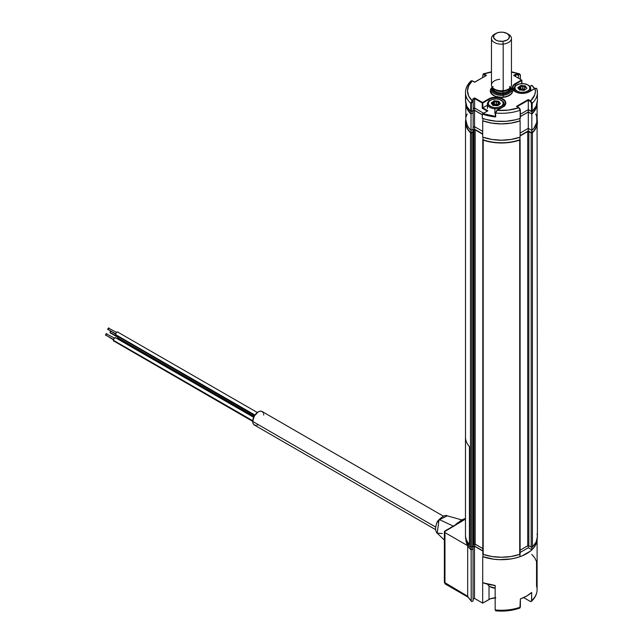 <?xml version="1.0" encoding="UTF-8"?>
<svg xmlns="http://www.w3.org/2000/svg" width="643" height="643" viewBox="0 0 643 643"><rect width="100%" height="100%" fill="white"/><g stroke="black" fill="none" stroke-linecap="round" stroke-linejoin="round"><path stroke-width="0.96" d="M465.508 535.916L465.5 536.503A35.96 20.761 0 0 0 470.475 547.04L470.475 132.771L471.729 132.86A0.796 0.458 180 0 1 470.475 132.771L470.475 547.04A0.796 0.458 0 0 0 471.729 547.137L471.729 132.86L472.967 132.145L472.967 546.421L471.729 547.137L471.729 132.86L473.2 131.823A0.796 0.458 180 0 1 472.967 132.145L472.967 546.421A0.796 0.458 0 0 0 473.2 546.092L473.2 130.569A0.796 0.458 180 0 1 473.433 130.248L473.433 544.517A0.796 0.458 0 0 0 473.2 544.846M473.2 130.569L474.052 129.894L474.052 544.163L473.433 544.517L473.433 130.248L474.052 129.894A0.796 0.458 180 0 1 475.177 129.894L475.177 544.163A0.796 0.458 0 0 0 474.052 544.163L474.052 129.894L475.177 129.894L482.708 134.234L475.177 129.894L475.177 544.163L482.797 548.567L474.92 544.066L474.614 546.124L472.918 547.105M519.954 139.443A0.796 0.458 180 0 1 519.713 140.11L519.713 554.387L510.92 556.525L501.452 557.256L491.991 556.525L483.19 554.387A35.96 20.761 0 0 0 519.713 554.387L519.713 140.11A35.96 20.761 180 0 1 483.19 140.11L483.03 553.663A0.796 0.458 0 0 0 483.19 554.387L483.19 140.11A0.796 0.458 180 0 1 482.949 139.443M519.874 553.663L519.713 554.387A0.796 0.458 0 0 0 520.107 553.985L520.107 139.708M537.106 119.55A35.96 20.761 180 0 1 537.411 122.226A35.96 20.761 180 0 1 532.428 132.771L531.48 132.972L527.983 131.421L520.115 135.914L527.726 131.526L527.726 545.794L520.107 550.199L527.726 545.794L527.726 131.526A0.796 0.458 180 0 1 528.851 131.526L528.851 545.794A0.796 0.458 0 0 0 527.726 545.794L528.851 545.794L528.851 131.526L531.174 132.86L531.174 547.137L528.851 545.794L531.174 547.137A0.796 0.458 0 0 0 532.428 547.04L532.428 132.771A0.796 0.458 180 0 1 531.174 132.86L531.174 547.137L532.428 547.04A35.96 20.761 0 0 0 537.411 536.503L537.09 533.746M537.411 122.226L536.141 127.692L532.428 132.771L532.428 547.04L536.141 541.969L537.411 536.503L537.09 119.469M465.813 119.469L465.813 124.983L466.762 127.692L470.475 132.771A35.96 20.761 180 0 1 465.5 122.226A35.96 20.761 180 0 1 465.797 119.55M465.5 536.503L466.762 541.969L468.329 544.573L470.724 547.193L473.2 546.092M473.264 544.669L474.614 544.034L474.614 546.124L482.797 550.85M483.03 139.386L483.19 140.11L491.991 142.256L501.452 142.987L510.92 142.256L519.713 140.11L519.874 139.386M537.106 103.37A35.654 20.584 180 0 1 531.833 114.084L528.289 112.035L520.348 116.616L528.289 112.035L528.289 128.343L528.289 112.035L531.833 114.084L531.833 130.392L528.289 128.343L520.115 133.061L528.289 128.343L531.833 130.392L534.116 127.877L536.776 122.419L536.76 116.753L535.748 113.98M520.115 137.16L520.115 120.852A35.654 20.584 180 0 1 482.708 120.82L482.708 137.128A35.654 20.584 0 0 0 520.115 137.16L520.115 120.852L511.121 123.118L501.403 123.89L491.686 123.102L482.708 120.82L482.708 137.128L491.686 139.418L501.403 140.206L511.121 139.435L520.115 137.16M474.542 126.671L474.542 110.363L482.314 114.848L474.542 110.363L474.542 126.671L473.135 127.483L474.542 126.671L482.708 131.381L474.542 126.671L473.135 127.483M473.135 111.175L474.542 110.363L473.135 111.175L473.135 129.114L471.014 130.336L471.014 114.028L473.135 112.806L471.014 114.028A35.654 20.584 180 0 1 465.797 103.37M465.797 103.306L465.797 119.614A35.654 20.584 0 0 0 471.014 130.336L471.014 114.028L467.115 108.86L465.797 103.274M537.106 103.306L537.106 119.614A35.654 20.584 0 0 1 531.833 130.392L531.833 114.084L535.772 108.892L537.106 103.274M467.148 114.004L466.135 116.769M465.797 119.59L467.115 125.168L468.755 127.836L471.014 130.336L473.135 129.114M494.105 95.783A0.796 0.458 120 0 0 493.543 95.477A11.188 6.462 0 0 0 508.436 95.96A11.188 6.462 0 0 0 510.912 87.464M529.141 91.885L526.183 92.978L522.357 93.412L518.531 92.978L515.292 91.724L513.13 89.859L512.367 87.649L513.13 85.447L515.292 83.574A9.991 5.763 0 0 0 515.292 91.724L515.292 91.724A9.589 5.538 180 0 1 512.768 87.978A9.589 5.538 180 0 1 515.573 84.064L515.292 83.574L515.573 84.064L521.794 80.471L521.513 79.981L515.292 83.574L521.513 79.981L513.596 75.416L514.167 75.745L515.573 74.926L515.413 74.371L513.596 75.416L515.413 74.371L518.788 74.049L520.235 74.845L520.235 79.25M473.2 99.392L473.2 110.483L473.2 99.392L474.614 98.58L474.614 97.921L472.806 98.974L473.2 99.392L474.614 98.58L482.242 102.984L482.523 102.494L474.614 97.921L474.614 98.58L482.242 102.984L482.242 108.201L487.209 111.07L482.242 108.201L482.242 102.984L489.026 99.392A9.589 5.538 180 0 1 499.474 98.194A9.589 5.538 180 0 1 505.39 103.306C505.302 104.64 504.393 105.886 502.665 107.035L502.585 107.22M516.988 106.73L518.788 107.767A33.958 19.603 180 0 1 497.143 110.363L502.866 107.059A9.991 5.763 0 0 0 502.866 98.901A9.991 5.763 0 0 0 488.736 98.901L482.523 102.494L482.805 107.871L487.41 105.211L482.805 107.871L487.892 110.813L482.805 107.871L482.805 102.984L489.026 99.392A9.589 5.538 180 0 1 498.864 98.057A9.589 5.538 180 0 1 505.302 102.567A9.589 5.538 180 0 1 503.348 106.722M489.026 101.104L488.736 98.901L489.026 101.104M496.372 110.885L495.673 113.031A35.96 20.761 0 0 0 520.163 110.266L520.163 118.425L520.235 110.234M515.292 91.724A9.991 5.763 0 0 0 529.422 91.724L534.855 88.589M515.573 91.885L512.768 87.978A9.589 5.538 180 0 1 515.573 84.064L515.573 85.776L515.573 84.064L521.794 80.471L521.794 83.606L521.513 79.981M536.897 88.871L537.411 92.544A35.96 20.761 180 0 1 532.155 103.346L532.155 111.496A35.96 20.761 0 0 0 537.411 100.694L537.411 92.544A35.96 20.761 180 0 0 536.937 89.208L536.366 88.284L535.466 88.3L529.141 91.828M534.695 88.549A35.96 20.761 0 0 0 531.89 85.406L531.817 85.447A35.558 20.528 180 0 1 534.55 88.63M534.727 88.903L531.817 85.447L529.928 86.54L531.882 85.294L534.735 88.525M513.5 90.751L514.384 89.795M523.627 89.176L522.357 89.104M520.163 74.757L519.665 73.873L511.442 72.177A33.958 19.603 180 0 1 518.788 74.049L519.255 73.857M514.167 75.745L515.573 74.926L515.573 76.557L515.573 74.926L518.403 74.926L518.403 78.189L518.403 74.926L519.512 74.387L520.235 75.175M536.993 103.828A35.558 20.528 0 0 1 531.817 113.988L531.817 111.609L531.817 113.988L528.289 111.954L528.289 109.672L520.348 114.253L528.289 109.672L528.289 100.212L530.813 101.763L531.44 102.824L531.536 111.544L532.155 111.496L532.155 103.346L531.536 103.386L532.155 103.346L530.652 100.919L530.371 101.409L531.536 103.386L531.536 111.544L528.289 109.672L528.289 99.882L517.109 106.666L528.289 100.212L530.371 101.409L534.703 94.891L535.386 91.668L535.137 88.429A33.958 19.603 180 0 1 530.652 100.919L532.131 103.017M532.155 103.346A35.96 20.761 0 0 0 537.411 92.576M536.937 89.208L536.784 88.613M482.387 113.867L487.892 110.813L482.949 113.658L495.343 116.351L495.673 116.946L495.673 113.031L495.673 116.946A35.96 20.761 180 0 1 482.314 114.028L482.314 118.272L486.703 119.63L496.235 121.238L506.17 121.278L515.742 119.751L520.163 118.425L520.163 110.266A35.96 20.761 180 0 1 495.673 113.031L497.143 110.363L508.34 110.106L518.788 107.767L520.163 110.266L519.126 108.04L516.642 106.433L518.989 107.751L520.147 109.35L519.07 107.936L520.348 110.074L520.348 118.232M528.289 99.552L516.425 106.408L528.289 99.552L530.652 100.919L528.289 99.552M465.829 97.865L465.5 100.694A35.96 20.761 0 0 0 470.748 111.496L471.367 111.544L471.367 103.386L470.748 103.346L470.748 111.496L473.2 110.483L471.367 111.544L471.367 103.386L472.806 100.605L472.806 98.974L474.614 97.921L482.523 102.494L490.255 98.186L495.801 97.214L499.627 97.656L502.866 98.901L505.028 100.774L505.792 102.984L504.104 106.183L496.557 110.909M502.665 107.035L496.951 110.339L495.335 112.806L495.335 116.399M495.343 116.351L495.343 116.351A35.558 20.528 180 0 1 482.949 113.658L482.555 113.763M504.659 106.079L503.774 105.122M495.801 104.439L497.071 104.512M482.499 113.787L487.33 111.135M483.536 113.192L474.614 108.04L474.614 98.58L474.614 108.04L473.2 108.852L474.614 108.04L483.536 113.192M465.5 92.544A35.96 20.761 180 0 1 470.748 81.741L471.038 80.93C467.421 84.386 465.572 88.252 465.5 92.544L465.5 100.694L466.834 106.304L470.748 111.496L470.748 103.346A35.96 20.761 180 0 1 465.5 92.544A35.96 20.761 0 0 0 470.748 103.346L471.882 101.168L470.748 103.346L471.367 103.386L473.2 101.023M472.533 81.066L471.038 80.93L472.251 80.905L468.707 85.72L467.493 90.912L468.707 96.104L472.251 100.919A33.958 19.603 180 0 1 472.251 80.905L471.745 80.729M470.748 81.741L471.367 81.701L470.748 81.741M472.452 80.881L474.614 82.135L486.478 75.416L474.614 82.264L472.251 80.905L474.614 82.264L485.915 75.745M482.555 77.546L483.014 74.443L485.795 75.673L483.833 74.54L484.115 74.049L486.478 75.416L484.115 74.049A33.958 19.603 180 0 1 491.461 72.177L483.359 73.841M493.165 86.572A11.188 6.462 0 0 0 493.543 95.477A0.796 0.458 -60 0 1 493.945 95.437C492.241 94.368 491.284 93.082 491.067 91.563M510.711 87.287L512.423 89.65L512.64 90.912L511.788 93.38L507.665 96.281L501.452 97.366L495.239 96.281L491.115 93.38L490.263 90.912L490.48 89.65L492.192 87.287M518.451 74.25A35.96 20.761 180 0 1 519.062 74.443M495.359 116.496L495.673 116.946A35.96 20.761 0 0 1 482.314 114.028L482.314 118.272A35.96 20.761 0 0 0 520.163 118.425L520.348 118.256M520.348 116.536L528.289 111.954L528.289 109.672L532.155 111.496L536.101 106.24L537.403 100.549M495.456 112.967L495.456 116.23M495.673 113.031L496.951 110.339M520.115 135.593L528.289 130.875L528.289 128.343L528.289 130.875L531.817 132.908L531.817 130.376L531.817 132.908A35.558 20.528 0 0 0 537.009 122.226L537.009 121.157M519.954 139.756L519.954 137.216L519.954 139.756A35.558 20.528 0 0 1 482.949 139.756L482.949 137.216L482.949 139.756M482.708 133.913L474.614 129.243L474.614 126.711L474.614 129.243L472.918 130.216M472.918 129.243L472.918 131.847L471.086 132.908L471.086 130.296L472.918 129.243M465.894 121.157L465.894 122.226A35.558 20.528 0 0 0 471.086 132.908L471.086 130.296M519.954 120.836L519.954 118.497L519.954 120.836A35.558 20.528 0 0 1 482.949 120.836L482.949 118.497L482.949 120.836M482.314 114.767L474.614 110.323L474.614 108.04L474.614 110.323L472.918 111.295M472.918 110.644L472.918 112.927L471.086 113.988L471.086 111.609L471.086 113.988A35.558 20.528 0 0 1 465.91 103.828M515.598 85.76L516.241 85.374A7.587 4.38 180 0 1 516.988 84.876A7.587 4.38 180 0 1 527.726 84.876A7.587 4.38 180 0 1 528.474 90.575L529.117 91.499A8.391 4.847 0 0 0 528.289 85.206A8.391 4.847 0 0 0 527.991 85.037A8.391 4.847 180 0 1 530.748 88.63A8.391 4.847 180 0 1 529.117 91.499L529.117 91.499A8.391 4.847 180 0 1 526.995 92.664A8.391 4.847 0 0 0 529.117 91.499L528.474 90.575L524.937 92.094L520.541 92.23L517.856 91.507L515.22 89.465L514.987 86.926L516.241 85.374L519.777 83.855L524.174 83.719L527.959 85.021L529.494 86.483L529.728 89.023L528.474 90.575A7.587 4.38 180 0 1 517.856 91.507A7.587 4.38 180 0 1 516.241 85.374L515.598 85.76A8.391 4.847 180 0 1 516.723 85.037A8.391 4.847 0 0 0 516.425 85.206A8.391 4.847 0 0 0 515.598 85.76A8.391 4.847 0 0 0 517.719 92.664A8.391 4.847 180 0 1 513.966 88.63A8.391 4.847 180 0 1 515.598 85.76M519.319 89.875L524.214 90.422L526.955 88.268L525.419 86.13L525.307 87.552L525.701 87.191L525.098 85.824L520.806 85.487L517.76 87.681L519.303 88.838M519.054 88.758L517.945 88.027L519.657 89.98M519.239 88.758L518.17 88.019L519.761 87.199L519.761 90.133L520.669 89.007L522.711 89.385L520.975 88.999L520.975 86.066L520.975 88.999L520.452 89.136L520.452 86.202L520.452 89.136L519.89 90.036L519.89 87.102L520.975 86.066L522.711 86.451L522.711 89.385L524.559 89.232L522.928 89.401L522.928 86.467L524.559 86.299L524.559 89.232L525.026 89.425M519.689 90.149L519.399 88.983L519.014 88.758L519.295 89.819M493.896 101.53L494.363 100.822A0.796 0.458 0 0 0 493.527 101.128L493.896 104.463L493.334 105.364L493.334 102.43L493.896 101.53M494.877 108.771A8.391 4.847 0 0 0 503.365 106.055A8.391 4.847 0 0 0 501.733 100.533A8.391 4.847 0 0 0 501.436 100.372A8.391 4.847 180 0 1 504.192 103.957A8.391 4.847 180 0 1 494.877 108.771L494.877 113.337L494.877 108.771A8.391 4.847 180 0 1 487.41 103.957A8.391 4.847 180 0 1 490.167 100.372A8.391 4.847 0 0 0 489.87 100.533A8.391 4.847 0 0 0 487.884 105.565A8.391 4.847 0 0 0 494.877 108.771L494.965 107.662L494.877 108.771M496.637 98.95A7.587 4.38 180 0 1 501.17 100.212A7.587 4.38 180 0 1 502.641 105.203A7.587 4.38 180 0 1 494.965 107.662A7.587 4.38 180 0 1 488.64 104.761A7.587 4.38 180 0 1 490.432 100.212A7.587 4.38 180 0 1 496.637 98.95L499.466 99.464L502.545 101.289L503.348 103.788L501.612 106.127L497.915 107.518L494.965 107.662L492.144 107.148L489.066 105.323L488.238 103.684L489.154 101.192L492.305 99.416L496.637 98.95M495.44 105.404L497.176 105.782M498.405 104.664L498.003 101.626L498.003 104.568L496.372 104.729L496.372 101.795L498.47 101.819L498.751 102.888L498.751 101.289L496.3 101.24L496.372 101.795L498.003 101.626L497.939 101.08L494.563 100.855A0.796 0.458 0 0 0 494.363 100.822L494.419 101.393L494.563 100.855A0.796 0.458 0 0 0 494.363 100.822L491.501 102.703L491.75 103.201L493.205 102.534L493.205 105.412M498.397 104.986L499.852 104.029M493.133 105.484L497.915 105.645L500.399 103.603L498.864 101.457L498.751 104.423M493.101 105.315L492.851 104.383L492.851 105.155M492.763 105.155L492.763 104.27L491.694 103.563M493.269 105.436L494.113 104.335L496.155 104.721L494.419 104.327L494.419 101.393L496.155 101.787L496.155 104.721L498.413 104.672M491.75 103.571L493.205 102.534L492.956 102.028L491.204 103.017L492.739 105.155A0.796 0.458 0 0 0 493.671 105.54L493.607 105.54M495.102 587.975A8.391 4.847 180 0 1 489.87 586.569A8.391 4.847 180 0 1 487.603 584.174A8.391 4.847 0 0 0 495.102 587.975L495.102 585.46L495.102 587.975A8.391 4.847 0 0 0 495.166 587.975A8.391 4.847 180 0 1 495.102 587.975L495.102 587.975M490.167 586.737A7.587 4.38 0 0 0 490.432 586.898A7.587 4.38 0 0 0 495.166 588.168L490.006 586.633M118.007 336.675A2.001 1.149 120 0 0 117.765 337.72L254.098 416.431L117.765 337.72L118.175 336.329M110.612 331.249A0.997 0.579 120 0 0 109.993 332.415L117.886 336.972L109.993 332.415L110.7 331.193M110.7 332.825L109.993 332.415A0.997 0.579 120 0 0 110.202 332.873L117.814 337.27M118.633 338.724L117.765 337.72A2.001 1.149 120 0 0 118.175 338.636L253.832 416.953M107.791 329.288L115.684 333.846L107.791 329.288L108.997 328.01A0.997 0.579 120 0 0 108.233 328.284A0.997 0.579 120 0 0 107.791 329.288A0.997 0.579 120 0 0 108 329.746L107.791 329.288M115.563 334.585L254.933 415.048L115.563 334.585A2.001 1.149 120 0 0 115.973 335.501L115.563 334.585L115.973 333.195L116.978 332.142L117.974 332.037A2.001 1.149 120 0 0 116.431 332.576A2.001 1.149 120 0 0 115.563 334.585M116.431 335.59L254.612 415.539M257.329 412.493L118.28 332.391M108.498 329.69L115.611 334.135M116.608 332.407L109.206 328.469M113.361 340.26L252.747 420.731L113.361 340.26L114.229 338.25L115.772 337.712A2.001 1.149 120 0 0 114.229 338.25A2.001 1.149 120 0 0 113.361 340.26A2.001 1.149 120 0 0 113.771 341.176L113.361 340.26M105.589 334.963L113.489 339.52L105.589 334.963L106.794 333.685A0.997 0.579 120 0 0 106.031 333.958A0.997 0.579 120 0 0 105.589 334.963A0.997 0.579 120 0 0 105.798 335.421L105.589 334.963M106.296 335.365L113.409 339.809M114.406 338.081L107.003 334.143M114.229 341.264L252.715 421.39M253.663 417.323L116.078 338.065M263.308 412.886L262.119 411.512A7.788 4.501 120 0 0 256.115 413.594A7.788 4.501 120 0 0 252.715 421.438L435.584 527.019L252.715 421.438A7.788 4.501 120 0 0 254.331 424.999L256.115 425.353M263.734 415.073L263.622 413.891M443.365 516.152L262.119 411.512L260.335 411.158L258.221 411.898L254.331 416.005L252.715 421.438L253.133 423.624L254.331 424.999L435.576 529.639M257.152 425.111L258.221 424.613M531.785 554.387L534.751 557.851L536.551 561.58L536.551 586.046A35.654 20.584 180 0 1 537.106 589.703A35.654 20.584 180 0 1 531.673 600.594L531.239 601.51L530.499 601.518L523.683 597.612L530.226 601.39L531.56 601.165L531.239 601.51M467.678 596.262L468.192 597.243L445.366 584.061L444.956 583.145L467.678 596.262L467.678 545.706L444.956 532.589L444.956 583.145L444.956 532.589L467.678 545.706L467.678 596.262A35.654 20.584 0 0 0 471.126 600.498A35.654 20.584 180 0 1 467.678 596.262L444.369 582.333A2.001 1.149 0 0 0 444.956 583.145A2.001 1.149 120 0 0 445.366 584.061L444.369 582.333L444.369 531.769L444.956 532.589A2.001 1.149 180 0 1 444.369 531.769A2.001 1.149 180 0 1 444.956 530.957L465.476 519.11L444.369 531.769M471.198 600.98L471.126 549.934L473.063 548.817L473.063 601.004L471.777 601.478M471.126 549.934A35.654 20.584 180 0 1 467.678 545.706L471.126 549.934L473.063 548.817L473.063 547.024L474.478 546.204L474.478 598.4L473.063 599.212L474.478 598.4L474.478 546.204L482.797 551.011L474.478 546.204L473.063 547.024L473.063 601.004L472.026 601.486L471.239 601.06L471.126 549.934M495.166 597.845A9.589 5.538 0 0 0 489.026 599.461L489.026 585.998L489.026 599.461L482.668 603.126L482.668 577.028L482.668 603.126L474.478 598.4L482.668 603.126L490.472 598.77L495.801 597.837M537.106 539.18A35.654 20.584 180 0 1 518.764 557.103A35.654 20.584 180 0 1 482.708 556.621L482.708 582.719A35.654 20.584 0 0 0 495.166 585.468L482.708 582.719L482.708 556.621L493.711 559.209L499.619 559.667L511.418 558.88L516.98 557.642L522.116 555.89L530.515 551.035L533.545 548.077L535.691 544.862L537.106 539.172M519.472 608.109L520.372 607.121A35.654 20.584 180 0 1 495.166 609.934L495.166 585.468L495.166 609.934L495.697 610.802M496.211 610.826L508.316 610.328L518.925 607.916M519.938 608.029L520.372 598.963A35.654 20.584 0 0 0 531.673 592.444L531.673 600.594A35.654 20.584 0 0 0 537.106 589.671C537.026 594.028 535.121 597.934 531.383 601.406M495.166 609.934A35.654 20.584 0 0 0 520.372 607.121L520.372 598.963L526.665 596.069L531.673 592.444L531.56 601.165M456.128 524.503A2.001 0.627 43.4 0 1 456.192 524.254A2.001 0.627 43.4 0 1 456.61 524.222A2.001 0.627 -136.6 0 0 456.192 524.254M447.271 515.847L439.555 519.64L453.821 526.384L439.555 519.64L447.255 515.839C445.495 514.721 442.537 516.216 438.365 520.316L438.912 520.468L439.555 519.64L438.912 520.468L438.365 520.316L437.706 522.02M465.476 518.78L458.282 523.257M442.304 533.529L437.24 533.168C436.718 533.248 436.147 531.874 435.512 529.052C435.97 524.656 436.918 521.738 438.365 520.316M438.912 520.468L437.224 533.151L444.369 540.112M454.826 525.259L457.808 522.679M482.949 556.645L482.949 554.258L482.949 556.645A35.558 20.528 0 0 0 519.954 556.645L519.954 554.258L519.954 556.645M536.993 539.63A35.558 20.528 0 0 1 531.817 549.789L531.817 547.265L531.817 549.789L528.289 547.756L528.289 545.666L528.289 547.756L520.107 552.482M472.918 546.454L472.918 548.736L471.086 549.789L471.086 547.265L471.086 549.789A35.558 20.528 0 0 1 465.91 539.63M465.476 437.152L465.476 535.008A35.976 20.769 0 0 0 469.422 544.468L469.422 446.604A35.976 20.769 180 0 1 465.476 437.152A35.976 20.769 180 0 1 465.5 436.46M469.438 446.604L469.422 544.468L469.438 446.604M495.801 33.5L494.387 34.312A9.991 5.763 0 0 0 492.594 41.064A9.991 5.763 0 0 0 503.204 44.07L502.85 41.305A7.989 4.614 180 0 1 494.371 38.893A7.989 4.614 180 0 1 495.801 33.5A7.989 4.614 180 0 1 500.053 32.222A7.989 4.614 180 0 1 507.102 33.5A7.989 4.614 180 0 1 509.071 38.146A7.989 4.614 180 0 1 502.85 41.305L503.204 44.07A9.991 5.763 180 0 1 491.461 38.395A9.991 5.763 180 0 1 495.174 33.91M491.461 38.395L491.461 84.964A9.991 5.763 0 0 0 503.204 90.639L503.204 44.07L503.204 90.639A9.991 5.763 180 0 1 494.387 89.039A9.991 5.763 180 0 1 491.927 83.236A9.991 5.763 180 0 1 499.699 79.29M494.387 89.039L495.584 89.731A8.303 4.79 0 0 0 502.906 91.065L503.204 90.639L502.906 91.065A8.303 4.79 0 0 0 505.623 90.486A8.303 4.79 0 0 0 507.866 89.385M508.46 89.072A7.989 4.614 180 0 1 502.85 91.402L502.85 91.402A7.989 4.614 180 0 1 494.443 89.072A7.989 4.614 180 0 0 502.85 91.402L502.85 92.841L502.85 91.402A7.989 4.614 180 0 0 508.46 89.072M493.462 88.429A7.989 4.614 0 0 0 502.85 92.841A7.989 4.614 0 0 0 509.369 88.927M509.441 86.837A8.793 5.072 180 0 1 502.995 93.95L502.85 92.841L502.995 93.95L501.275 94.031L497.923 93.605L495.118 92.471L493.269 90.8L492.868 87.866M491.469 89.819A9.991 5.763 0 0 0 503.204 95.285L503.067 94.175A9.187 5.305 180 0 1 492.57 87.601L492.409 89.883L494.829 92.632L499.482 94.135L503.067 94.175L503.204 95.285A9.991 5.763 180 0 1 491.461 89.61L492.249 87.207M503.204 97.141L503.204 95.285L503.204 97.141M510.655 87.207L511.442 89.61A9.991 5.763 180 0 1 503.204 95.285A9.991 5.763 0 0 0 511.434 89.393M509.73 86.652A9.187 5.305 180 0 1 503.067 94.175L506.403 93.42L508.991 91.989L510.429 90.092L510.012 87.022M510.052 87.898L510.036 90.044L508.661 91.861L506.186 93.227L502.995 93.95A8.793 5.072 180 0 1 492.851 87.898M493.47 88.477A7.989 4.614 0 0 0 502.85 92.841A7.989 4.614 0 0 0 509.441 88.429M495.046 89.385A8.303 4.79 0 0 0 496.991 90.382A8.303 4.79 0 0 0 502.906 91.065A8.303 4.79 0 0 0 507.319 89.731L508.517 89.039A9.991 5.763 180 0 1 503.204 90.639A9.991 5.763 0 0 0 511.442 84.964L511.442 38.395A9.991 5.763 180 0 1 503.204 44.07A9.991 5.763 0 0 0 510.984 40.123A9.991 5.763 0 0 0 508.517 34.312L507.102 33.5M507.729 33.91A9.991 5.763 180 0 1 511.442 38.395M502.85 41.305L506.989 40.091L508.774 38.612L509.32 35.952L507.214 33.565L503.172 32.254L500.053 32.222L497.143 32.873L494.129 34.915L493.583 37.575L495.689 39.954L498.245 40.991L502.85 41.305M496.878 110.572L496.147 111.496L496.878 110.572M482.797 553.985L482.797 139.708M465.5 437.843L465.5 122.226M511.836 91.563C512.76 95.952 499.941 99.48 493.945 95.437M515.493 91.708C520.066 93.87 524.648 93.87 529.221 91.708L534.936 88.404M529.848 86.451L531.874 85.286M521.907 80.311L521.907 83.598M511.442 71.775L519.665 73.873L520.348 75.014L520.348 79.314M483.247 73.873L491.461 71.775M528.289 85.206L527.726 84.876M516.425 85.206L516.988 84.876M530.748 88.63L530.748 90.824M519.681 90.044L519.399 88.983M513.966 88.63L513.966 90.55M501.733 100.533L501.17 100.212M504.192 103.957L504.192 105.886M487.41 103.957L487.41 108.522M489.87 100.533L490.432 100.212M495.391 105.307L497.127 105.693M498.478 104.552L499.933 103.877M493.631 105.468L493.125 105.38M489.87 586.569L490.432 586.898M467.831 596.881L471.407 601.301M519.849 608.069C512.423 610.665 504.442 611.589 495.906 610.842M537.106 539.107L537.106 589.671M455.766 524.712L461.69 519.898L465.476 518.395M461.682 519.898L447.255 515.831"/></g></svg>
